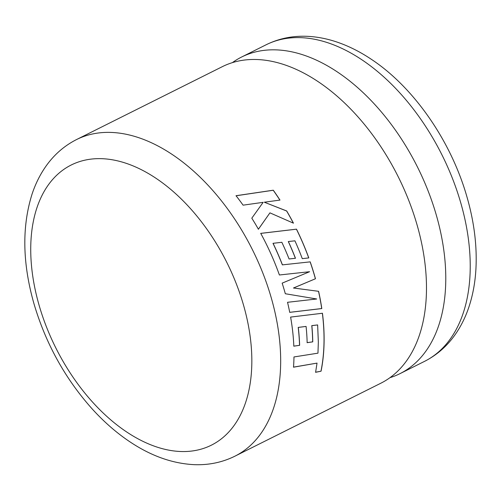 <?xml version="1.0" encoding="UTF-8"?>
<svg xmlns="http://www.w3.org/2000/svg" width="501" height="501" viewBox="0 0 501 501"><rect width="100%" height="100%" fill="white"/><g stroke="black" fill="none" stroke-linecap="round" stroke-linejoin="round"><path stroke-width="0.75" d="M232.42 62.606A177.01 108.047 63.4 0 1 241.67 56.995A177.01 108.047 63.4 0 1 436.265 214.923A177.01 108.047 63.4 0 1 399.998 373.64A177.01 108.047 63.4 0 1 389.96 377.673M293.523 367.189A177.01 108.047 -116.6 0 0 293.968 356.956L317.96 353.161L318.342 342.145L317.64 324.93L311.847 325.663A177.01 108.047 -116.6 0 1 312.756 341.851L307.151 342.678A177.01 108.047 -116.6 0 0 306.08 326.42L298.289 327.429A177.01 108.047 -116.6 0 1 299.629 345.327L293.824 346.172A177.01 108.047 -116.6 0 0 290.611 317.089L322.444 313.25A177.01 108.047 -116.6 0 1 324.103 341.275A177.01 108.047 -116.6 0 1 321.06 371.203L315.599 372.299L317.033 363.106L293.523 367.189M76.565 139.547L222.381 66.639A177.01 108.047 63.4 0 1 416.97 224.573A177.01 108.047 63.4 0 1 380.71 383.284L234.894 456.192A177.01 108.047 63.4 0 0 271.16 297.481A177.01 108.047 63.4 0 0 76.565 139.547C63.796 146.029 53.244 155.423 44.908 167.722C39.535 175.676 35.245 184.493 32.039 194.175C21.8 226.821 22.457 263.388 34.012 303.875C45.741 343.504 65.011 378.387 91.815 408.509C103.876 421.861 116.733 433.064 130.385 442.132C151.233 455.985 172.394 463.488 193.868 464.646C208.522 465.266 222.2 462.454 234.894 456.192M315.473 278.775A177.01 108.047 -116.6 0 0 314.622 275.75A177.01 108.047 -116.6 0 0 310.2 261.86L282.432 264.866A177.01 108.047 -116.6 0 0 273.064 243.317L281.844 242.29A177.01 108.047 -116.6 0 1 289.083 258.979L295.465 258.272A177.01 108.047 -116.6 0 0 288.363 241.532L294.92 240.824A177.01 108.047 -116.6 0 1 302.278 258.648L308.798 257.915A177.01 108.047 -116.6 0 0 296.492 229.157L260.727 233.366A177.01 108.047 -116.6 0 1 276.79 267.96A177.01 108.047 -116.6 0 1 279.395 274.986L309.605 271.711L282.157 283.14A177.01 108.047 -116.6 0 1 284.493 290.812A177.01 108.047 -116.6 0 1 285.32 293.736L316.701 298.984L287.53 302.297A177.01 108.047 -116.6 0 1 289.728 312.348L321.799 308.566A177.01 108.047 -116.6 0 0 318.598 291.313L293.523 288.006L315.398 278.775A176.897 107.978 -116.6 0 0 310.132 261.866L310.2 261.86M263.15 202.335L251.803 218.185A177.01 108.047 -116.6 0 1 258.416 229.233L269.926 212.85L293.461 223.183A177.01 108.047 -116.6 0 0 286.691 210.965L264.303 202.216L279.984 200.081A177.01 108.047 -116.6 0 0 273.283 190.205L236.04 195.716A177.01 108.047 -116.6 0 1 243.085 205.166L263.15 202.335M258.359 229.27L269.926 212.85M293.354 223.133A176.897 107.978 -116.6 0 0 286.635 211.002L286.691 210.965M286.635 211.002L264.303 202.216M279.902 200.087A176.897 107.978 -116.6 0 0 273.233 190.261L273.283 190.205M273.233 190.261L235.996 195.778M289.653 312.336L321.717 308.547A176.897 107.978 -116.6 0 0 318.523 291.306L293.448 288.006L315.398 278.775M310.132 261.866L282.432 264.866M282.364 264.879A176.897 107.978 -116.6 0 0 272.995 243.342L273.064 243.317M295.396 258.284A176.897 107.978 -116.6 0 0 288.3 241.557L288.363 241.532M308.729 257.921A176.897 107.978 -116.6 0 0 296.429 229.182L296.492 229.157M296.429 229.182L260.664 233.403M291.682 273.652L309.605 271.711M314.991 298.696L316.701 298.984M293.442 367.139L317.033 363.106M315.517 372.237L321.06 371.203M320.984 371.141A176.897 107.978 -116.6 0 0 324.022 341.237A176.897 107.978 -116.6 0 0 322.362 313.257M293.743 346.135L299.629 345.327M299.548 345.289A176.897 107.978 -116.6 0 0 298.208 327.403L298.289 327.429M298.208 327.403L306.08 326.42M307.069 342.64L312.756 341.851M312.674 341.814A176.897 107.978 -116.6 0 0 311.772 325.631L311.847 325.663M311.772 325.631L317.64 324.93M39.153 305.441A156.619 95.603 -116.6 0 0 183.56 451.558A156.619 95.603 -116.6 0 0 243.417 304.752A156.619 95.603 -116.6 0 0 99.01 158.635A156.619 95.603 -116.6 0 0 39.153 305.441M266.125 44.771C279.063 38.395 293.016 35.59 307.971 36.354C317.515 36.861 327.103 38.734 336.728 41.978C348.489 45.954 360.025 51.722 371.322 59.293C414.158 87.581 451.176 141.382 467.007 197.087C474.128 221.83 477.109 245.64 475.95 268.536C475.224 282.113 472.919 294.801 469.042 306.599C465.861 316.25 461.609 325.043 456.292 332.977C447.932 345.402 437.317 354.883 424.453 361.409A177.01 108.047 -116.6 0 0 460.713 202.698A177.01 108.047 -116.6 0 0 266.125 44.771L241.67 56.995M424.453 361.409L399.998 373.64"/></g></svg>
